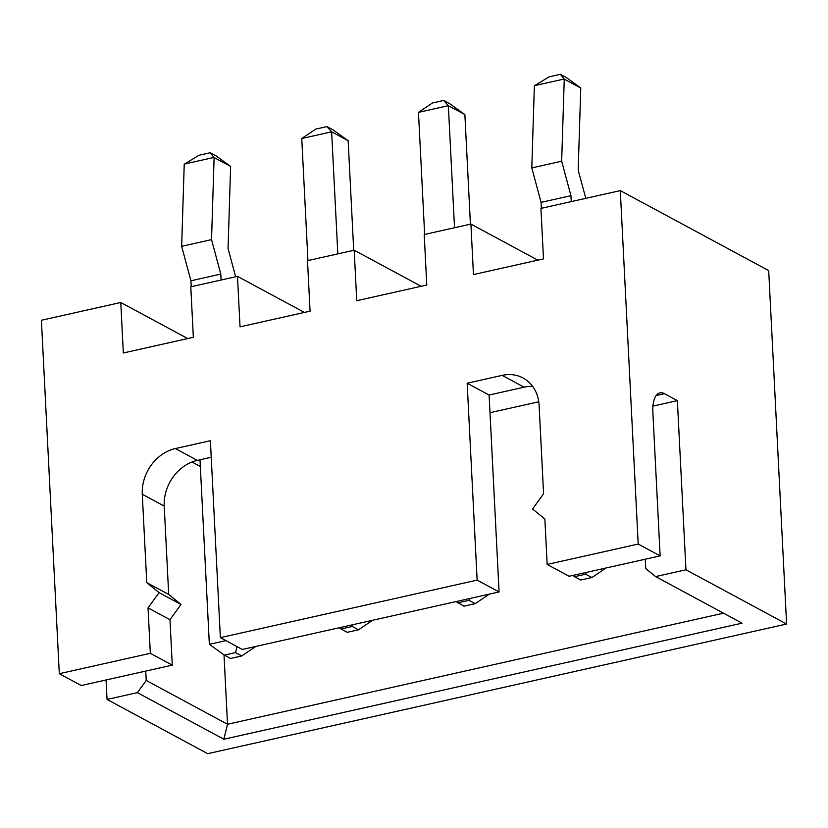 <?xml version="1.0" encoding="UTF-8"?>
<svg xmlns="http://www.w3.org/2000/svg" width="828" height="828" viewBox="0 0 828 828"><rect width="100%" height="100%" fill="white"/><g stroke="black" fill="none" stroke-linecap="round" stroke-linejoin="round"><path stroke-width="1.24" d="M655.6 576.588L742.064 623.173L223.86 739.228L137.396 692.643L107.05 699.432L207.704 753.677L786.6 624.033L685.946 569.788L655.6 576.588L645.747 568.577L645.281 559.21M137.396 692.643L146.225 680.45L145.749 671.084M106.067 679.964L107.05 699.432M223.86 739.228L227.524 724.262L723.506 613.186M146.225 680.45L227.524 724.262L224.005 654.865M187.708 338.559L120.764 302.489L41.4 320.26L59.305 673.702L81.237 685.522L172.276 665.143L169.978 619.696L181.011 604.461L168.695 594.452L164.223 506.094A40.054 33.482 118.3 0 1 197.312 460.378L211.233 457.263M685.946 569.788L677.376 400.638L664.47 393.693A26.703 11.871 -102.6 0 0 659.916 392.876A26.703 11.871 -102.6 0 0 652.847 411.982L660.133 555.878L638.202 544.058L620.296 190.616L768.694 270.59L786.6 624.033M677.376 400.638L652.919 406.124M192.013 462.014L200.335 466.506M660.133 555.878L569.105 576.267L547.163 564.448L638.202 544.058M172.276 665.143L150.344 653.313L148.036 607.876L159.069 592.641L146.763 582.633L142.281 494.264A40.054 33.482 -61.7 0 1 175.381 448.559L210.395 440.713L220.372 637.632L477.135 580.128L467.158 383.209L502.172 375.374L524.114 387.193A40.054 33.482 118.3 0 1 532.694 386.428M524.114 387.193L489.1 395.039L499.077 591.948L242.304 649.452L220.372 637.632M150.344 653.313L59.305 673.702M620.296 190.616L540.932 208.397L543.489 258.885L473.461 274.565L470.904 224.077L424.215 234.531L426.772 285.018L356.744 300.709L354.187 250.211L307.509 260.665L310.065 311.162L240.037 326.843L237.481 276.355L190.792 286.809L193.348 337.296L123.32 352.976L120.764 302.489M502.172 375.374A40.054 33.482 118.3 0 1 523.089 377.982A40.054 33.482 118.3 0 1 539.1 405.399L543.582 493.757L532.549 508.992L544.865 519.001L547.163 564.448M489.99 412.706L538.759 401.787M304.414 312.425L237.481 276.355M421.131 286.291L354.187 250.211M537.838 260.147L470.904 224.077M148.036 607.876L169.978 619.696M159.069 592.641L181.011 604.461M146.763 582.633L168.695 594.452M477.135 580.128L499.077 591.948M467.158 383.209L489.1 395.039M225.899 640.613L209.349 644.329L199.993 459.778M191.227 286.705L190.926 280.785L181.653 246.32L184.23 164.213L199.03 155.25L210.24 152.735L213.997 157.434L184.354 164.068M221.107 280.019L220.807 274.099L211.533 239.623L214.11 157.527L230.629 166.428L228.052 248.524L235.649 276.759M220.807 274.099L190.926 280.785M337.824 253.875L331.635 131.828L348.153 140.729L353.711 250.325M307.944 260.572L301.754 138.514L331.635 131.828L326.946 126.601L333.146 129.934L348.153 140.729M424.65 234.438L418.471 112.38L448.352 105.684L464.87 114.585L470.418 224.181M454.531 227.741L448.352 105.684L443.663 100.457L449.852 103.8L464.87 114.585M571.248 201.608L570.947 195.677L541.067 202.374L531.793 167.908L534.37 85.802L549.171 76.828L560.38 74.323L564.137 79.022L534.484 85.657M541.367 208.294L541.067 202.374M570.947 195.677L561.663 161.212L564.251 79.115L580.77 88.016L578.182 170.113L585.789 198.347M255.738 646.533L241.755 655.942L230.546 658.446L224.357 655.114L209.349 644.329M241.755 655.942L235.556 652.599L237.025 646.606M235.556 652.599L224.357 655.114M372.455 620.4L358.462 629.808L352.273 626.465L352.697 624.736M352.273 626.465L341.064 628.97L339.335 627.727M358.462 629.808L347.263 632.313L341.064 628.97M489.162 594.256L475.179 603.664L463.97 606.179L456.042 601.583M475.179 603.664L468.99 600.331L469.414 598.592M468.99 600.331L457.78 602.836M605.879 568.122L591.896 577.53L585.696 574.187L586.12 572.458M585.696 574.187L574.497 576.702L572.759 575.45M591.896 577.53L580.687 580.035L574.497 576.702M211.533 239.623L181.653 246.32M210.24 152.735L216.429 156.078L230.629 166.428M326.946 126.601L315.747 129.106L301.754 138.514M443.663 100.457L432.454 102.972L418.471 112.38M561.663 161.212L531.793 167.908M560.38 74.323L566.569 77.666L580.77 88.016M664.47 393.693L656.138 395.556M142.281 494.264L164.223 506.094M175.381 448.559L197.312 460.378"/></g></svg>
